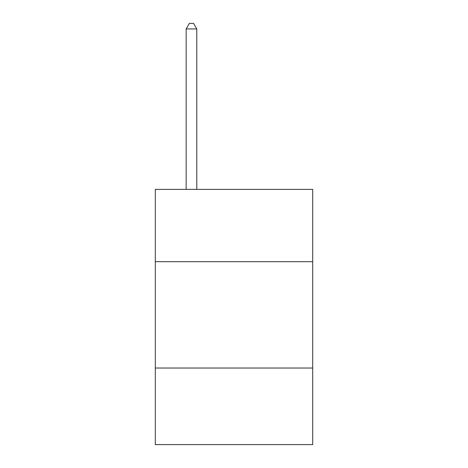 <?xml version="1.0" encoding="UTF-8"?>
<svg xmlns="http://www.w3.org/2000/svg" width="468" height="468" viewBox="0 0 468 468"><rect width="100%" height="100%" fill="white"/><g stroke="black" fill="none" stroke-linecap="round" stroke-linejoin="round"><path stroke-width="0.7" d="M312.694 261.694L312.694 189.376L155.306 189.376L155.306 261.694L312.694 261.694L312.694 444.6L155.306 444.6L155.306 261.694M312.694 368.035L155.306 368.035M196.782 189.376L196.782 28.928L186.147 28.928L186.147 189.376M186.147 28.928L189.335 23.4L193.588 23.4L196.782 28.928"/></g></svg>
